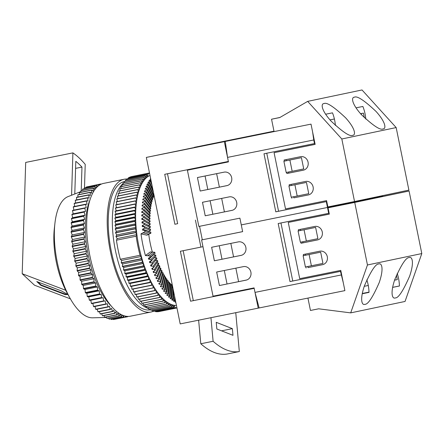 <?xml version="1.0" encoding="UTF-8"?>
<svg xmlns="http://www.w3.org/2000/svg" width="444" height="444" viewBox="0 0 444 444"><rect width="100%" height="100%" fill="white"/><g stroke="black" fill="none" stroke-linecap="round" stroke-linejoin="round"><path stroke-width="0.67" d="M212.698 143.95L273.987 131.219M336.175 205.245L336.336 205.611L382.756 195.859L377.6 196.942L377.689 197.391M336.336 205.611L332.645 206.36M228.455 161.877L187.401 170.196L198.845 226.446L239.899 218.148L241.275 224.897L327.489 207.47L332.65 206.388L332.567 205.972M231.912 210.389A6.888 6.283 -101.9 0 0 231.957 210.384A6.888 6.283 -101.9 0 0 236.691 202.375A6.888 6.283 -101.9 0 0 229.165 196.892L202.481 202.286L205.222 215.784L231.996 210.373M226.878 185.642A6.888 6.283 78.1 0 0 226.917 185.631A6.888 6.283 78.1 0 0 231.657 177.622A6.888 6.283 78.1 0 0 224.131 172.144L197.441 177.539L200.189 191.037L207.814 189.494L205.073 175.996L197.441 177.539L200.189 191.037L226.962 185.625M187.401 170.196L228.455 161.899L227.539 157.398L313.758 139.971L314.491 143.573L263.991 153.779L275.802 211.827L326.301 201.62L327.489 207.47L241.275 224.897L242.646 231.646L201.593 239.943L242.64 231.624M313.758 139.971L312.615 132.001M314.951 143.473L314.491 143.573M266.761 153.219L278.566 211.25L326.301 201.62M382.706 195.615L382.85 196.315M360.561 113.708L363.425 113.115L360.55 113.697M361.216 113.581L361.438 114.691M329.986 119.891L334.399 118.998L329.975 119.874M227.539 157.398L225.258 141.453L274.059 131.563M225.258 141.453L274.065 131.591L271.545 119.22L279.759 117.56L307.67 101.376L341.819 138.983L354.545 201.532L327.861 206.926L326.579 200.627L285.52 208.924L274.081 152.675L315.135 144.378L311.016 124.126L274.065 131.596M232.395 210.273L212.854 214.247L210.106 200.744L202.481 202.286L205.222 215.784L212.854 214.247M227.361 185.525L207.814 189.494M283.888 161.233L301.432 157.67L303.724 168.92L292.163 171.273L286.18 172.483L283.888 161.233L289.877 160.029L292.163 171.273M288.922 185.986L306.465 182.417L308.758 193.667L297.197 196.026L291.214 197.236L288.922 185.986L294.91 184.776L297.197 196.026M278.566 211.25L275.802 211.827M301.432 157.67L289.877 160.029M306.465 182.417L294.91 184.776M374.098 198.146L373.915 197.719L327.489 207.47L328.682 213.32L278.183 223.526L289.993 281.579L340.953 271.273M396.42 275.274L397.297 279.615L395.088 280.075L394.91 279.198M329.143 213.225L328.682 213.32M343.284 282.75L340.493 271.373M201.593 239.943L213.037 296.192L254.09 287.895L255.006 292.396L341.225 274.969M216.666 272.033L243.356 266.639A6.888 6.283 -101.9 0 1 250.882 272.122A6.888 6.283 -101.9 0 1 246.143 280.131A6.888 6.283 -101.9 0 1 246.104 280.142L219.414 285.536L216.666 272.033L224.298 270.49L227.045 283.994L219.414 285.536L216.666 272.033M238.323 241.891A6.888 6.283 78.1 0 1 245.848 247.375A6.888 6.283 78.1 0 1 241.109 255.383A6.888 6.283 78.1 0 1 241.064 255.389L214.38 260.783L211.633 247.286L238.323 241.891M255.006 292.396L259.13 307.953L344.888 290.62L340.77 270.374L299.711 278.671L288.267 222.422L329.326 214.125L328.044 207.825L354.728 202.431L367.454 264.979L421.8 253.563L409.074 191.014L354.728 202.431M364.263 286.308L368.287 285.492M394.572 280.181L395.088 280.075M227.045 283.994L246.587 280.02M222.006 259.241L214.38 260.783L211.633 247.286L219.258 245.743L222.006 259.241L241.547 255.272M280.952 222.966L292.757 280.997L340.948 271.256M292.757 280.997L289.993 281.579M306.354 241.025L317.91 238.667L315.623 227.417L298.079 230.985L300.366 242.235L306.354 241.025L304.062 229.776L298.079 230.985M311.388 265.773L322.949 263.414L320.657 252.164L303.113 255.733L305.405 266.983L311.388 265.773L309.102 254.523L303.113 255.733M320.657 252.164L309.102 254.523M315.623 227.417L304.062 229.776M378.899 263.975C375.818 263.564 371.012 270.801 364.474 285.692C359.351 300.594 362.348 305.572 364.79 304.307C367.871 304.723 372.683 297.486 379.215 282.595C384.338 267.688 381.341 262.715 378.899 263.975L378.921 263.969M369.008 292.257L362.271 293.617M409.296 257.592C406.216 257.176 401.404 264.413 394.871 279.304C389.749 294.211 392.746 299.184 395.188 297.924C398.268 298.335 403.074 291.098 409.612 276.207C414.729 261.305 411.738 256.327 409.296 257.592L409.318 257.587M362.298 293.478L369.003 292.124M392.646 287.346L399.406 285.98M322.921 264.596L308.025 267.604L307.803 266.5M305.511 255.233L305.283 254.123M300.249 229.37L300.477 230.48M302.769 241.747L302.991 242.857L317.887 239.843M329.32 214.108L288.267 222.422M409.074 191.014L328.044 207.825M308.397 297.996L307.936 298.091L310.456 310.467L318.67 308.808L350.699 312.876L367.454 264.979M307.936 298.091L344.888 290.626M421.8 253.563L405.045 301.454L350.699 312.876M298.54 230.886L298.312 229.764L314.735 226.446A6.888 6.283 78.1 0 1 322.261 231.923A6.888 6.283 78.1 0 1 317.521 239.932A6.888 6.283 78.1 0 1 317.482 239.943L301.06 243.262L300.832 242.141M308.025 267.604L322.516 264.691A6.888 6.283 -101.9 0 0 322.56 264.685A6.888 6.283 -101.9 0 0 327.295 256.676A6.888 6.283 -101.9 0 0 319.769 251.193L303.346 254.512L303.574 255.639M306.094 268.01L305.866 266.888M362.276 293.595L369.003 292.18M392.64 287.373L399.406 286.008A18.371 7.531 -101.4 0 0 397.219 273.426M362.243 293.762L369.008 292.391A18.371 7.531 -101.4 0 0 366.822 279.814M302.991 242.857L301.06 243.262M325.63 114.23L332.478 112.843A18.371 7.531 78.6 0 1 335.398 125.463M323.959 103.613C326.623 101.981 333.871 106.743 345.704 117.899C356.249 129.637 355.45 135.464 352.714 135.281C350.05 136.913 342.801 132.151 330.969 120.996C320.424 109.252 321.223 103.43 323.959 103.613L323.981 103.607M356.027 107.842L362.876 106.46A18.371 7.531 78.6 0 1 365.789 119.075M354.351 97.225C357.02 95.593 364.269 100.355 376.101 111.511C386.646 123.249 385.847 129.076 383.111 128.893C380.447 130.525 373.199 125.763 361.366 114.608C350.821 102.869 351.62 97.042 354.351 97.225L354.379 97.219M364.363 117.716L363.425 113.115M286.058 159.624L286.286 160.734M288.578 172L288.8 173.105L303.696 170.096M308.73 194.849L293.839 197.858L293.612 196.748M291.32 185.481L291.092 184.371M315.129 144.361L274.081 152.675M279.936 117.455L271.545 119.22M307.67 101.376L362.015 89.96L396.165 127.567L408.891 190.115L354.545 201.532M396.165 127.567L341.819 138.983M293.839 197.858L308.325 194.944A6.888 6.283 -101.9 0 0 308.369 194.933A6.888 6.283 -101.9 0 0 313.103 186.924A6.888 6.283 -101.9 0 0 305.577 181.446L289.155 184.765L289.383 185.886M291.902 198.263L291.675 197.142M284.349 161.139L284.121 160.012L300.544 156.693A6.888 6.283 78.1 0 1 308.069 162.177A6.888 6.283 78.1 0 1 303.335 170.185A6.888 6.283 78.1 0 1 303.291 170.196L286.868 173.515L286.641 172.394M288.8 173.105L286.868 173.515M148.746 234.266A48.218 19.764 78.6 0 0 150.211 243.234A48.218 19.764 78.6 0 0 152.375 252.092M169.519 283.266A48.218 19.764 78.6 0 0 169.941 283.599M170.879 284.277A48.218 19.764 78.6 0 0 172.322 285.159M175.807 302.303L175.558 302.331A66.583 27.295 -101.4 0 1 175.069 302.064L175.719 301.853M175.58 301.176L173.893 301.348A66.583 27.295 -101.4 0 1 173.404 301.021L175.18 300.416A66.583 27.295 78.6 0 1 174.548 299.961L172.222 300.166A66.583 27.295 -101.4 0 1 171.728 299.789L173.51 299.151A66.583 27.295 78.6 0 1 172.877 298.623L170.546 298.795A66.583 27.295 -101.4 0 1 170.058 298.357L171.834 297.691A66.583 27.295 78.6 0 1 171.206 297.091L168.875 297.236A66.583 27.295 -101.4 0 1 168.387 296.742L170.169 296.043A66.583 27.295 78.6 0 1 169.541 295.377L167.216 295.488A66.583 27.295 -101.4 0 1 166.733 294.944L168.515 294.217A66.583 27.295 78.6 0 1 167.893 293.478L165.568 293.567A66.583 27.295 -101.4 0 1 165.09 292.968L166.872 292.213A66.583 27.295 78.6 0 1 166.261 291.414L163.941 291.469A66.583 27.295 -101.4 0 1 163.47 290.826L165.257 290.043A66.583 27.295 78.6 0 1 164.652 289.177L162.338 289.211A66.583 27.295 -101.4 0 1 161.871 288.517L163.664 287.706A66.583 27.295 78.6 0 1 163.07 286.78L160.761 286.785A66.583 27.295 -101.4 0 1 160.306 286.053L162.104 285.214A66.583 27.295 78.6 0 1 161.522 284.232L159.218 284.216A66.583 27.295 -101.4 0 1 158.774 283.433L160.578 282.578A66.583 27.295 78.6 0 1 160.018 281.54L157.72 281.502A66.583 27.295 -101.4 0 1 157.287 280.68L159.096 279.798A66.583 27.295 78.6 0 1 158.547 278.715L156.26 278.654A66.583 27.295 -101.4 0 1 155.844 277.794L157.659 276.889A66.583 27.295 78.6 0 1 157.132 275.763L154.851 275.68A66.583 27.295 -101.4 0 1 154.445 274.786L156.277 273.859A66.583 27.295 78.6 0 1 155.766 272.688L153.491 272.588A66.583 27.295 -101.4 0 1 153.108 271.661L154.945 270.723A66.583 27.295 78.6 0 1 154.457 269.508L152.192 269.386A66.583 27.295 -101.4 0 1 151.82 268.431L153.668 267.477A66.583 27.295 78.6 0 1 153.202 266.228L150.954 266.095A66.583 27.295 -101.4 0 1 150.599 265.112L152.459 264.141A66.583 27.295 78.6 0 1 152.02 262.865L149.778 262.715A66.583 27.295 -101.4 0 1 149.445 261.71L151.315 260.728A66.583 27.295 78.6 0 1 150.905 259.418L148.673 259.257A66.583 27.295 -101.4 0 1 148.363 258.236L150.244 257.243A66.583 27.295 78.6 0 1 149.856 255.911L145.421 255.572L150.35 251.937L152.564 252.103L147.641 255.738M150.893 233.161L144.955 231.807A66.583 27.295 78.6 0 1 144.788 230.43L150.76 232.068A52.808 21.645 78.6 0 0 150.893 233.161L146.942 235.192L141.003 233.844A66.583 27.295 78.6 0 0 142.84 244.783A66.583 27.295 78.6 0 0 145.421 255.572M121.29 262.759A68.881 28.233 78.6 0 0 121.345 262.937L141.048 258.952A68.881 28.233 78.6 0 1 140.998 258.774L121.29 262.759L121.628 260.445L120.324 259.263A68.881 28.233 78.6 0 1 118.104 249.789A68.881 28.233 78.6 0 1 116.445 240.204L136.153 236.219L136.891 234.604A66.583 27.295 78.6 0 0 138.733 245.615A66.583 27.295 78.6 0 0 141.336 256.466A66.583 27.295 78.6 0 0 142.358 259.995A66.583 27.295 78.6 0 0 143.451 263.459A66.583 27.295 78.6 0 0 144.616 266.85A66.583 27.295 78.6 0 0 145.848 270.157A66.583 27.295 78.6 0 0 147.142 273.371A66.583 27.295 78.6 0 0 148.49 276.479A66.583 27.295 78.6 0 0 149.889 279.47A66.583 27.295 78.6 0 0 151.343 282.334A66.583 27.295 78.6 0 0 152.841 285.07A66.583 27.295 78.6 0 0 154.373 287.668A66.583 27.295 78.6 0 0 155.944 290.11A66.583 27.295 78.6 0 0 157.548 292.396A66.583 27.295 78.6 0 0 159.168 294.516A66.583 27.295 78.6 0 0 160.817 296.464A66.583 27.295 78.6 0 0 162.476 298.235A66.583 27.295 78.6 0 0 164.141 299.822A66.583 27.295 78.6 0 0 165.817 301.226A66.583 27.295 78.6 0 0 167.488 302.431A66.583 27.295 78.6 0 0 169.153 303.441A66.583 27.295 78.6 0 0 170.807 304.257A66.583 27.295 78.6 0 0 172.444 304.861A66.583 27.295 78.6 0 0 174.059 305.267A66.583 27.295 78.6 0 0 176.457 305.494M136.153 236.219A68.881 28.233 78.6 0 0 137.812 245.81A68.881 28.233 78.6 0 0 140.027 255.278L120.324 259.263M148.496 308.552A65.44 26.823 -101.4 0 1 115.385 250.333A65.44 26.823 -101.4 0 1 123.066 183.533M124.237 181.574A65.44 26.823 78.6 0 0 111.278 251.16A65.44 26.823 78.6 0 0 150.311 309.823M106.488 317.46L92.568 317.815A61.994 25.413 -101.4 0 1 70.102 298.335L67.549 293.789A53.957 22.117 -101.4 0 1 56.349 262.226A53.957 22.117 -101.4 0 1 54.346 228.455L54.928 223.277A61.994 25.413 -101.4 0 1 68.065 196.598L80.897 191.575M70.102 298.335A61.994 25.413 -101.4 0 1 57.232 262.071A61.994 25.413 -101.4 0 1 54.928 223.277M111.294 306.071A63.142 25.885 -101.4 0 1 88.384 255.777A63.142 25.885 -101.4 0 1 89.882 200.15M153.691 311.111A67.732 27.767 -101.4 0 1 150.949 312.038L130.419 316.184A67.732 27.767 -101.4 0 1 89.827 255.5A67.732 27.767 -101.4 0 1 103.58 183.4L124.109 179.254A67.732 27.767 -101.4 0 1 126.845 179.032M150.949 312.038A67.732 27.767 -101.4 0 1 110.356 251.354A67.732 27.767 -101.4 0 1 124.109 179.254M122.106 314.996L121.545 316.639A67.732 27.767 -101.4 0 1 121.367 316.594L120.141 314.052L119.358 315.9A67.732 27.767 -101.4 0 1 119.175 315.823L118.01 313.148L117.144 314.796A67.732 27.767 -101.4 0 1 116.961 314.691L115.856 311.899L114.907 313.347A67.732 27.767 -101.4 0 1 114.719 313.214L113.692 310.317L112.665 311.555A67.732 27.767 -101.4 0 1 112.476 311.388L111.527 308.408L110.428 309.424A67.732 27.767 -101.4 0 1 110.245 309.235L109.374 306.182L108.208 306.976A67.732 27.767 -101.4 0 1 108.025 306.76L107.248 303.652L106.022 304.212A67.732 27.767 -101.4 0 1 105.838 303.974L105.15 300.832L103.874 301.16A67.732 27.767 -101.4 0 1 103.696 300.899L103.108 297.735L101.781 297.83A67.732 27.767 -101.4 0 1 101.609 297.547L101.115 294.378L99.75 294.244A67.732 27.767 -101.4 0 1 99.589 293.934L99.195 290.787L97.802 290.415A67.732 27.767 -101.4 0 1 97.641 290.087L97.353 286.968L95.937 286.369A67.732 27.767 -101.4 0 1 95.787 286.025L95.604 282.956L94.167 282.129A67.732 27.767 -101.4 0 1 94.028 281.768L93.95 278.765L92.507 277.711A67.732 27.767 -101.4 0 1 92.374 277.339L92.408 274.42L90.965 273.149A67.732 27.767 -101.4 0 1 90.842 272.766L90.976 269.941L89.544 268.459A67.732 27.767 -101.4 0 1 89.433 268.071L89.671 265.357L88.256 263.675A67.732 27.767 -101.4 0 1 88.156 263.275L88.5 260.695L87.107 258.819A67.732 27.767 -101.4 0 1 87.018 258.414L87.462 255.972L86.103 253.913A67.732 27.767 -101.4 0 1 86.025 253.507L86.574 251.221L85.248 248.99A67.732 27.767 -101.4 0 1 85.187 248.585L85.831 246.464L84.549 244.078A67.732 27.767 -101.4 0 1 84.499 243.673L85.237 241.736L84.01 239.194A67.732 27.767 -101.4 0 1 83.977 238.794L84.804 237.046L83.633 234.377A67.732 27.767 -101.4 0 1 83.611 233.982L84.527 232.434L83.422 229.648A67.732 27.767 -101.4 0 1 83.411 229.259L84.404 227.922L83.378 225.03A67.732 27.767 -101.4 0 1 83.383 224.653L84.449 223.532L83.494 220.551A67.732 27.767 -101.4 0 1 83.511 220.191L84.649 219.286L83.783 216.239A67.732 27.767 -101.4 0 1 83.811 215.889L85.009 215.212L84.227 212.11A67.732 27.767 -101.4 0 1 84.271 211.777L85.526 211.333L84.837 208.192A67.732 27.767 -101.4 0 1 84.893 207.875L86.197 207.664L85.603 204.501A67.732 27.767 -101.4 0 1 85.675 204.207L87.018 204.234L86.525 201.065A67.732 27.767 -101.4 0 1 86.608 200.793L87.984 201.049L87.59 197.902A67.732 27.767 -101.4 0 1 87.684 197.652L89.094 198.141L88.806 195.021A67.732 27.767 -101.4 0 1 88.911 194.794L90.337 195.515L90.149 192.441A67.732 27.767 -101.4 0 1 90.265 192.246L91.708 193.19L91.625 190.182A67.732 27.767 -101.4 0 1 91.753 190.01L93.196 191.175L93.223 188.25A67.732 27.767 -101.4 0 1 93.362 188.106L94.8 189.488L94.933 186.663A67.732 27.767 -101.4 0 1 95.077 186.547L96.259 187.856M124.031 315.745L123.687 317.022A67.732 27.767 -101.4 0 1 123.515 317.005L122.55 315.196M125.952 316.222L125.78 317.038A67.732 27.767 -101.4 0 1 125.608 317.049L124.997 316.017M127.85 316.411L127.8 316.694A67.732 27.767 -101.4 0 1 127.639 316.733L127.411 316.389M100.549 184.471L100.633 184.005A67.732 27.767 -101.4 0 1 100.799 183.977L100.977 184.26M98.479 185.792L98.646 184.532A67.732 27.767 -101.4 0 1 98.807 184.476L99.312 185.198M96.559 187.535L96.742 185.42A67.732 27.767 -101.4 0 1 96.897 185.331L97.736 186.397M88.156 263.275L75.835 265.767A67.732 27.767 -101.4 0 0 75.941 266.167L77.356 267.849L77.117 270.557L89.433 268.071M88.256 263.675L75.941 266.167M87.107 258.819L74.786 261.305L76.185 263.181L75.835 265.767M89.544 268.459L77.228 270.951A67.732 27.767 -101.4 0 1 77.117 270.557M77.228 270.951L78.66 272.433L78.527 275.258L90.842 272.766M90.965 273.149L78.649 275.641A67.732 27.767 -101.4 0 1 78.527 275.258M78.649 275.641L80.087 276.906L80.059 279.831L92.374 277.339M92.507 277.711L80.192 280.203A67.732 27.767 -101.4 0 1 80.059 279.831M80.192 280.203L81.635 281.252L81.713 284.26L94.028 281.768M94.167 282.129L81.851 284.615A67.732 27.767 -101.4 0 1 81.713 284.26M81.851 284.615L83.289 285.448L83.472 288.517L95.787 286.025M95.937 286.369L83.622 288.861A67.732 27.767 -101.4 0 1 83.472 288.517M83.622 288.861L85.037 289.46L85.326 292.579L97.641 290.087M97.802 290.415L85.487 292.907A67.732 27.767 -101.4 0 1 85.326 292.579M85.487 292.907L86.88 293.273L87.274 296.426L99.589 293.934M99.75 294.244L87.435 296.731A67.732 27.767 -101.4 0 1 87.274 296.426M87.435 296.731L88.8 296.87L89.294 300.033L101.609 297.547M101.781 297.83L89.466 300.322A67.732 27.767 -101.4 0 1 89.294 300.033M89.466 300.322L90.787 300.222L91.381 303.385L103.696 300.899M103.874 301.16L91.558 303.652A67.732 27.767 -101.4 0 1 91.381 303.385M105.838 303.974L93.523 306.46A67.732 27.767 -101.4 0 0 93.701 306.704L106.022 304.212M92.852 303.391L93.523 306.46M108.025 306.76L95.71 309.246A67.732 27.767 -101.4 0 0 95.893 309.462L108.208 306.976M95.005 306.438L95.71 309.246M110.245 309.235L97.924 311.721A67.732 27.767 -101.4 0 0 98.113 311.916L110.428 309.424M97.208 309.196L97.924 311.721M112.476 311.388L100.161 313.88A67.732 27.767 -101.4 0 0 100.35 314.041L112.665 311.555M99.45 311.644L100.161 313.88M114.719 313.214L102.403 315.701A67.732 27.767 -101.4 0 0 102.592 315.834L114.907 313.347M101.715 313.764L102.403 315.701M116.961 314.691L104.64 317.183A67.732 27.767 -101.4 0 0 104.823 317.288L117.144 314.796M104.001 315.551L104.64 317.183M119.175 315.823L106.86 318.309A67.732 27.767 -101.4 0 0 107.043 318.387L119.358 315.9M106.288 316.994L106.86 318.309M121.367 316.594L109.052 319.081A67.732 27.767 -101.4 0 0 109.23 319.131L121.545 316.639M108.569 318.082L109.052 319.081M123.515 317.005L111.2 319.491A67.732 27.767 -101.4 0 0 111.372 319.514L123.687 317.022M110.834 318.809L111.2 319.491M125.608 317.049L113.292 319.541A67.732 27.767 -101.4 0 0 113.464 319.53L125.78 317.038M113.07 319.169L113.292 319.541M127.639 316.733L115.279 319.164M101.288 184.121L100.938 184.193M100.633 184.005L88.295 186.597M98.807 184.476L86.491 186.963A67.732 27.767 -101.4 0 0 86.33 187.018L86.269 187.479M98.646 184.532L86.33 187.018M96.897 185.331L84.582 187.823A67.732 27.767 -101.4 0 0 84.427 187.906L84.354 188.711M96.742 185.42L84.427 187.906M95.077 186.547L82.762 189.033A67.732 27.767 -101.4 0 0 82.617 189.15L82.562 190.293M94.933 186.663L82.617 189.15M93.362 188.106L81.041 190.598A67.732 27.767 -101.4 0 0 80.908 190.742L80.891 192.208M93.223 188.25L80.908 190.742M91.753 190.01L79.437 192.502A67.732 27.767 -101.4 0 0 79.31 192.674L79.359 194.45M91.625 190.182L79.31 192.674M90.265 192.246L77.95 194.733A67.732 27.767 -101.4 0 0 77.833 194.933L77.961 197.008M90.149 192.441L77.833 194.933M88.911 194.794L76.59 197.286A67.732 27.767 -101.4 0 0 76.485 197.508L76.707 199.872M88.806 195.021L76.485 197.508M87.684 197.652L75.369 200.139A67.732 27.767 -101.4 0 0 75.275 200.388L75.602 203.019M87.59 197.902L75.275 200.388M86.608 200.793L74.287 203.285A67.732 27.767 -101.4 0 0 74.209 203.557L74.659 206.438M86.525 201.065L74.209 203.557M85.675 204.207L73.354 206.699A67.732 27.767 -101.4 0 0 73.288 206.993L73.871 210.106M85.603 204.501L73.288 206.993M84.893 207.875L72.577 210.367A67.732 27.767 -101.4 0 0 72.522 210.678L73.21 213.825L71.956 214.269L84.271 211.777M84.837 208.192L72.522 210.678M84.227 212.11L71.911 214.596A67.732 27.767 -101.4 0 1 71.956 214.269M71.911 214.596L72.694 217.704L71.495 218.376L83.811 215.889M83.783 216.239L71.462 218.726A67.732 27.767 -101.4 0 1 71.495 218.376M71.462 218.726L72.333 221.778L71.195 222.677L83.511 220.191M83.494 220.551L71.179 223.043A67.732 27.767 -101.4 0 1 71.195 222.677M71.179 223.043L72.133 226.018L71.062 227.145L83.383 224.653M83.378 225.03L71.062 227.517A67.732 27.767 -101.4 0 1 71.062 227.145M71.062 227.517L72.089 230.414L71.096 231.751L83.411 229.259M83.422 229.648L71.107 232.134A67.732 27.767 -101.4 0 1 71.096 231.751M71.107 232.134L72.206 234.926L71.295 236.474L83.611 233.982M83.633 234.377L71.318 236.868A67.732 27.767 -101.4 0 1 71.295 236.474M71.318 236.868L72.483 239.538L71.656 241.286L83.977 238.794M84.01 239.194L71.695 241.686A67.732 27.767 -101.4 0 1 71.656 241.286M71.695 241.686L72.921 244.222L72.183 246.159L84.499 243.673M84.549 244.078L72.233 246.564A67.732 27.767 -101.4 0 1 72.183 246.159M72.233 246.564L73.515 248.956L72.866 251.071L85.187 248.585M85.248 248.99L72.933 251.482A67.732 27.767 -101.4 0 1 72.866 251.071M72.933 251.482L74.253 253.713L73.71 255.994L86.025 253.507M86.103 253.913L73.787 256.404A67.732 27.767 -101.4 0 1 73.71 255.994M73.787 256.404L75.147 258.464L74.703 260.9A67.732 27.767 -101.4 0 0 74.786 261.305M87.018 258.414L74.703 260.9M87.462 255.972L75.147 258.464M86.574 251.221L74.253 253.713M85.831 246.464L73.515 248.956M85.237 241.736L72.921 244.222M84.804 237.046L72.483 239.538M84.527 232.434L72.206 234.926M84.404 227.922L72.089 230.414M84.449 223.532L72.133 226.018M84.649 219.286L72.333 221.778M85.009 215.212L72.694 217.704M85.526 211.333L73.21 213.825M103.108 297.735L90.787 300.222M101.115 294.378L88.8 296.87M99.195 290.787L86.88 293.273M97.353 286.968L85.037 289.46M95.604 282.956L83.289 285.448M93.95 278.765L81.635 281.252M92.408 274.42L80.087 276.906M90.976 269.941L78.66 272.433M89.671 265.357L77.356 267.849M88.5 260.695L76.185 263.181M65.684 290.254L22.2 273.732L25.691 162.426L72.905 152.88A112.51 46.12 -101.4 0 1 85.22 164.369L84.488 187.873M71.578 195.227L72.905 152.88M70.385 298.845L34.521 285.22L22.2 273.732M81.23 190.559L81.968 167.083A105.617 43.296 78.6 0 0 75.807 161.339L74.786 193.973M65.329 294.655L67.81 294.466L61.222 290.826L36.78 281.54L40.887 285.37L65.329 294.655L65.546 294.261L67.21 294.133M172.527 286.186L172.189 286.214M170.835 284.993L171.711 284.937A52.808 21.645 78.6 0 0 172.211 285.414L171.834 297.691M169.491 283.622L170.391 283.577A52.808 21.645 78.6 0 0 170.89 284.105L170.169 296.043M168.148 282.107L169.086 282.073A52.808 21.645 78.6 0 0 169.575 282.656L168.515 294.217M166.811 280.458L167.788 280.43A52.808 21.645 78.6 0 0 168.276 281.069L166.872 292.213M165.49 278.677L166.517 278.66A52.808 21.645 78.6 0 0 166.994 279.343L165.257 290.043M164.186 276.762L165.262 276.762A52.808 21.645 78.6 0 0 165.734 277.494L163.664 287.706M162.898 274.731L164.036 274.742A52.808 21.645 78.6 0 0 164.496 275.519L162.104 285.214M161.633 272.583L162.837 272.605A52.808 21.645 78.6 0 0 163.287 273.426L160.578 282.578M160.384 270.329L161.677 270.363A52.808 21.645 78.6 0 0 162.11 271.223L159.096 279.798M159.157 267.971L160.55 268.021A52.808 21.645 78.6 0 0 160.972 268.914L157.659 276.889M157.953 265.512L159.468 265.584A52.808 21.645 78.6 0 0 159.873 266.511L156.277 273.859M156.76 262.97L158.425 263.059A52.808 21.645 78.6 0 0 158.813 264.019L154.945 270.723M155.184 260.323L157.437 260.462A52.808 21.645 78.6 0 0 157.803 261.449L153.668 267.477M154.257 257.642L156.499 257.786A52.808 21.645 78.6 0 0 156.843 258.808L152.459 264.141M153.335 254.745A52.808 21.645 -101.4 0 0 153.38 254.9L155.611 255.056A52.808 21.645 78.6 0 0 155.938 256.094L151.315 260.728M152.564 252.103L154.778 252.275A52.808 21.645 78.6 0 0 155.089 253.33L150.244 257.243M148.596 231.474A52.808 21.645 -101.4 0 1 148.573 231.285L142.552 229.176A66.583 27.295 -101.4 0 0 142.668 230.242L144.788 230.43M150.566 230.269L144.544 228.166A66.583 27.295 78.6 0 1 144.411 226.795L150.461 229.187A52.808 21.645 78.6 0 0 150.566 230.269L148.573 231.285M150.316 227.406L144.228 224.553A66.583 27.295 78.6 0 1 144.128 223.199L150.239 226.335A52.808 21.645 78.6 0 0 150.316 227.406L148.307 228.41M150.139 224.575L144 220.984A66.583 27.295 78.6 0 1 143.939 219.652L150.089 223.515A52.808 21.645 78.6 0 0 150.139 224.575L148.113 225.574M150.033 221.789L143.867 217.471A66.583 27.295 78.6 0 1 143.839 216.161L150.011 220.751A52.808 21.645 78.6 0 0 150.033 221.789L148.512 222.527M150 219.053L143.828 214.025A66.583 27.295 78.6 0 1 143.839 212.743L150.011 218.037A52.808 21.645 78.6 0 0 150 219.053L148.618 219.713M150.044 216.383L143.884 210.65A66.583 27.295 78.6 0 1 143.928 209.402L150.083 215.39A52.808 21.645 78.6 0 0 150.044 216.383L148.773 216.977M150.161 213.775L144.034 207.37A66.583 27.295 78.6 0 1 144.117 206.155L150.227 212.815A52.808 21.645 78.6 0 0 150.161 213.775L148.979 214.313M150.355 211.25L144.278 204.179A66.583 27.295 78.6 0 1 144.389 203.008L150.444 210.317A52.808 21.645 78.6 0 0 150.355 211.25L149.245 211.744M150.621 208.808L144.611 201.104A66.583 27.295 78.6 0 1 144.761 199.967L150.738 207.909A52.808 21.645 78.6 0 0 150.621 208.808L149.573 209.263M150.96 206.46L145.038 198.141A66.583 27.295 78.6 0 1 145.221 197.053L151.104 205.594A52.808 21.645 78.6 0 0 150.96 206.46L149.961 206.876M151.365 204.207L145.554 195.305A66.583 27.295 78.6 0 1 145.771 194.267L151.543 203.385A52.808 21.645 78.6 0 0 151.365 204.207L150.416 204.595M151.848 202.07L146.159 192.607A66.583 27.295 78.6 0 1 146.409 191.619L152.048 201.287A52.808 21.645 78.6 0 0 151.848 202.07L150.932 202.425M152.397 200.039L146.847 190.049A66.583 27.295 78.6 0 1 147.131 189.122L152.619 199.306A52.808 21.645 78.6 0 0 152.397 200.039L151.515 200.377A48.218 19.764 78.6 0 0 151.515 200.377M153.008 198.135L147.624 187.646A66.583 27.295 78.6 0 1 147.935 186.78L153.258 197.447A52.808 21.645 78.6 0 0 153.008 198.135L152.159 198.446M153.691 196.353L148.479 185.398A66.583 27.295 78.6 0 1 148.823 184.593L153.963 195.715A52.808 21.645 78.6 0 0 153.691 196.353L152.858 196.648M153.951 194.866L153.624 194.977M175.147 299.051L175.18 300.416M174.486 295.815L174.548 299.961M173.526 291.092L173.51 299.151M173.005 288.528L172.877 298.623M171.711 284.937L171.206 297.091M170.391 283.577L169.541 295.377M169.086 282.073L167.893 293.478M167.788 280.43L166.261 291.414M166.517 278.66L164.652 289.177M165.262 276.762L163.07 286.78M164.036 274.742L161.522 284.232M162.837 272.605L160.018 281.54M161.677 270.363L158.547 278.715M160.55 268.021L157.132 275.763M159.468 265.584L155.766 272.688M158.425 263.059L154.457 269.508M157.437 260.462L153.202 266.228M156.499 257.786L152.02 262.865M155.611 255.056L150.905 259.418M154.778 252.275L149.856 255.911M153.474 192.535L149.417 183.322L147.203 184.066A66.583 27.295 -101.4 0 0 146.925 184.665L148.823 184.593M152.952 189.971L149.789 182.584A66.583 27.295 78.6 0 0 149.417 183.322M151.992 185.248L150.433 181.418L148.207 182.134A66.583 27.295 -101.4 0 0 147.907 182.684L149.789 182.584M151.337 182.012L150.832 180.741A66.583 27.295 78.6 0 0 150.433 181.418M176.917 307.748A68.881 28.233 78.6 0 1 175.141 307.642L155.433 311.627A68.881 28.233 78.6 0 0 159.385 311.499L176.956 307.953M175.141 307.642L174.059 305.267L173.565 307.348L153.857 311.327A68.881 28.233 78.6 0 1 153.774 311.311L173.482 307.326A68.881 28.233 78.6 0 0 173.565 307.348M173.482 307.326L172.444 304.861L171.883 306.826L152.175 310.811A68.881 28.233 78.6 0 1 152.092 310.778L171.8 306.798A68.881 28.233 78.6 0 0 171.883 306.826M171.8 306.798L170.807 304.257L170.18 306.099L150.477 310.079A68.881 28.233 78.6 0 1 150.388 310.04L170.096 306.055A68.881 28.233 78.6 0 0 170.18 306.099M170.096 306.055L169.153 303.441L168.465 305.161L148.757 309.141A68.881 28.233 78.6 0 1 148.673 309.091L168.381 305.106A68.881 28.233 78.6 0 0 168.465 305.161M168.381 305.106L167.488 302.431L166.739 304.018L147.031 307.997A68.881 28.233 78.6 0 1 146.947 307.936L166.65 303.957A68.881 28.233 78.6 0 0 166.739 304.018M166.65 303.957L165.817 301.226L165.007 302.669L145.299 306.654A68.881 28.233 78.6 0 1 145.216 306.582L164.924 302.603A68.881 28.233 78.6 0 0 165.007 302.669M164.924 302.603L164.141 299.822L163.275 301.132L143.573 305.111A68.881 28.233 78.6 0 1 143.484 305.034L163.192 301.049A68.881 28.233 78.6 0 0 163.275 301.132M163.192 301.049L162.476 298.235L161.555 299.395L141.847 303.38A68.881 28.233 78.6 0 1 141.764 303.291L161.472 299.306A68.881 28.233 78.6 0 0 161.555 299.395M161.472 299.306L160.817 296.464L159.846 297.474L140.138 301.459A68.881 28.233 78.6 0 1 140.054 301.359L159.762 297.375A68.881 28.233 78.6 0 0 159.846 297.474M159.762 297.375L159.168 294.516L158.153 295.371L138.445 299.356A68.881 28.233 78.6 0 1 138.362 299.25L158.07 295.266A68.881 28.233 78.6 0 0 158.153 295.371M158.07 295.266L157.548 292.396L156.482 293.096L136.774 297.08A68.881 28.233 78.6 0 1 136.697 296.964L156.399 292.979A68.881 28.233 78.6 0 0 156.482 293.096M156.399 292.979L155.944 290.11L154.839 290.654L135.131 294.638A68.881 28.233 78.6 0 1 135.054 294.511L154.762 290.531A68.881 28.233 78.6 0 0 154.839 290.654M154.762 290.531L154.373 287.668L133.527 292.035A68.881 28.233 78.6 0 1 133.45 291.902L153.152 287.923A68.881 28.233 78.6 0 0 153.236 288.051M153.152 287.923L152.841 285.07L131.957 289.283A68.881 28.233 78.6 0 1 131.879 289.144L151.587 285.159A68.881 28.233 78.6 0 0 151.665 285.298M151.587 285.159L151.343 282.334L150.139 282.401L130.431 286.386A68.881 28.233 78.6 0 1 130.358 286.241L150.061 282.256A68.881 28.233 78.6 0 0 150.139 282.401M150.061 282.256L149.889 279.47L148.657 279.376L128.954 283.355A68.881 28.233 78.6 0 1 128.882 283.205L148.585 279.221A68.881 28.233 78.6 0 0 148.657 279.376M148.585 279.221L148.49 276.479L147.236 276.218L127.528 280.203A68.881 28.233 78.6 0 1 127.456 280.047L147.164 276.063A68.881 28.233 78.6 0 0 147.236 276.218M147.164 276.063L147.142 273.371L145.865 272.955L126.157 276.934A68.881 28.233 78.6 0 1 126.09 276.773L145.799 272.788A68.881 28.233 78.6 0 0 145.865 272.955M145.799 272.788L145.848 270.157L144.561 269.58L124.853 273.565A68.881 28.233 78.6 0 1 124.792 273.399L144.494 269.414A68.881 28.233 78.6 0 0 144.561 269.58M144.494 269.414L144.616 266.85L143.318 266.117L123.61 270.102A68.881 28.233 78.6 0 1 123.554 269.93L143.257 265.945A68.881 28.233 78.6 0 0 143.318 266.117M143.257 265.945L143.451 263.459L142.147 262.571L122.439 266.555A68.881 28.233 78.6 0 1 122.383 266.378L142.091 262.393A68.881 28.233 78.6 0 0 142.147 262.571M142.091 262.393L142.358 259.995L141.048 258.952M140.998 258.774L141.336 256.466L140.027 255.278M135.653 232.434L115.945 236.419A68.881 28.233 78.6 0 0 115.967 236.602L135.675 232.623A68.881 28.233 78.6 0 1 135.653 232.434L136.452 230.952A66.583 27.295 78.6 0 0 136.891 234.604L135.675 232.623M135.248 228.671L115.545 232.656A68.881 28.233 78.6 0 0 115.562 232.839L135.27 228.854A68.881 28.233 78.6 0 1 135.248 228.671L136.103 227.334A66.583 27.295 78.6 0 0 136.452 230.952L135.27 228.854M134.943 224.947L115.235 228.926A68.881 28.233 78.6 0 0 115.246 229.11L134.954 225.125A68.881 28.233 78.6 0 1 134.943 224.947L135.847 223.748A66.583 27.295 78.6 0 0 136.103 227.334L134.954 225.125M134.726 221.262L115.024 225.247A68.881 28.233 78.6 0 0 115.029 225.43L134.737 221.445A68.881 28.233 78.6 0 1 134.726 221.262L135.686 220.218A66.583 27.295 78.6 0 0 135.847 223.748L134.737 221.445M134.615 217.643L114.907 221.628A68.881 28.233 78.6 0 0 114.907 221.806L134.615 217.821A68.881 28.233 78.6 0 1 134.615 217.643L135.62 216.75A66.583 27.295 78.6 0 0 135.686 220.218L134.615 217.821M134.593 214.091L114.885 218.076A68.881 28.233 78.6 0 0 114.885 218.248L134.593 214.263A68.881 28.233 78.6 0 1 134.593 214.091L135.648 213.353A66.583 27.295 78.6 0 0 135.62 216.75L134.593 214.263M134.671 210.623L114.963 214.607A68.881 28.233 78.6 0 0 114.957 214.774L134.665 210.795A68.881 28.233 78.6 0 1 134.671 210.623L135.764 210.04A66.583 27.295 78.6 0 0 135.648 213.353L134.665 210.795M134.848 207.248L115.14 211.227A68.881 28.233 78.6 0 0 115.129 211.394L134.837 207.409A68.881 28.233 78.6 0 1 134.848 207.248L135.981 206.821A66.583 27.295 78.6 0 0 135.764 210.04L134.837 207.409M135.115 203.974L115.412 207.959A68.881 28.233 78.6 0 0 115.396 208.114L135.104 204.135A68.881 28.233 78.6 0 1 135.115 203.974L136.286 203.707A66.583 27.295 78.6 0 0 135.981 206.821L135.104 204.135M135.481 200.816L115.779 204.795A68.881 28.233 78.6 0 0 115.756 204.95L135.464 200.966A68.881 28.233 78.6 0 1 135.481 200.816L136.685 200.71A66.583 27.295 78.6 0 0 136.286 203.707L135.464 200.966M135.947 197.774L116.239 201.759A68.881 28.233 78.6 0 0 116.211 201.903L135.92 197.924A68.881 28.233 78.6 0 1 135.947 197.774L137.174 197.835A66.583 27.295 78.6 0 0 136.685 200.71L135.92 197.924M136.497 194.872L116.789 198.857A68.881 28.233 78.6 0 0 116.761 198.995L136.469 195.01A68.881 28.233 78.6 0 1 136.497 194.872L137.751 195.088A66.583 27.295 78.6 0 0 137.174 197.835L136.469 195.01M137.141 192.108L117.438 196.093A68.881 28.233 78.6 0 0 117.405 196.226L137.107 192.241A68.881 28.233 78.6 0 1 137.141 192.108L138.411 192.485A66.583 27.295 78.6 0 0 137.751 195.088L137.107 192.241M137.879 189.499L118.171 193.484A68.881 28.233 78.6 0 0 118.132 193.606L137.84 189.621A68.881 28.233 78.6 0 1 137.879 189.499L139.161 190.038A66.583 27.295 78.6 0 0 138.411 192.485L137.84 189.621M138.695 187.046L118.992 191.031A68.881 28.233 78.6 0 0 118.948 191.148L138.656 187.163A68.881 28.233 78.6 0 1 138.695 187.046L139.993 187.74A66.583 27.295 78.6 0 0 139.161 190.038L138.656 187.163M139.599 184.76L119.897 188.744A68.881 28.233 78.6 0 0 119.847 188.85L139.555 184.871A68.881 28.233 78.6 0 1 139.599 184.76L140.909 185.609A66.583 27.295 78.6 0 0 139.993 187.74L139.555 184.871M140.587 182.651L120.879 186.63A68.881 28.233 78.6 0 0 120.829 186.73L140.537 182.75A68.881 28.233 78.6 0 1 140.587 182.651L141.897 183.65A66.583 27.295 78.6 0 0 140.909 185.609L140.537 182.75M141.653 180.719L121.945 184.698A68.881 28.233 78.6 0 0 121.889 184.793L141.597 180.808A68.881 28.233 78.6 0 1 141.653 180.719L142.957 181.868A66.583 27.295 78.6 0 0 141.897 183.65L141.597 180.808M142.79 178.971L123.082 182.956A68.881 28.233 78.6 0 0 123.027 183.033L142.735 179.054A68.881 28.233 78.6 0 1 142.79 178.971L144.095 180.27A66.583 27.295 78.6 0 0 142.957 181.868L142.735 179.054M144 177.417L124.292 181.402A68.881 28.233 78.6 0 0 124.231 181.474L143.939 177.489A68.881 28.233 78.6 0 1 144 177.417L145.293 178.854A66.583 27.295 78.6 0 0 144.095 180.27L143.939 177.489M145.277 176.063L125.574 180.048A68.881 28.233 78.6 0 0 125.508 180.109L145.216 176.124A68.881 28.233 78.6 0 1 145.277 176.063L146.559 177.639A66.583 27.295 78.6 0 0 145.293 178.854L145.216 176.124M146.62 174.908L126.912 178.888A68.881 28.233 78.6 0 0 126.845 178.943L146.553 174.958A68.881 28.233 78.6 0 1 146.62 174.908L147.885 176.618A66.583 27.295 78.6 0 0 146.559 177.639L146.553 174.958M149.489 172.955L132.096 176.468A68.881 28.233 78.6 0 0 128.244 177.983L147.952 173.998A68.881 28.233 78.6 0 1 149.539 173.188M150 175.447A66.583 27.295 78.6 0 0 147.885 176.618L147.952 173.998M155.433 311.627L155.178 311.061M153.774 311.311L153.458 310.55M152.092 310.778L151.72 309.829M150.388 310.04L149.978 308.896M148.673 309.091L148.229 307.759M146.947 307.936L146.481 306.416M145.216 306.582L144.738 304.878M143.484 305.034L143.007 303.147M141.764 303.291L141.286 301.226M140.054 301.359L139.594 299.123M138.362 299.25L137.923 296.847M136.697 296.964L136.286 294.405M135.054 294.511L134.687 291.802M133.45 291.902L133.133 289.055L131.957 289.283M131.879 289.144L131.635 286.319L130.431 286.386M130.358 286.241L130.186 283.45L128.954 283.355M128.882 283.205L128.782 280.458L127.528 280.203M127.456 280.047L127.434 277.35L126.157 276.934M126.09 276.773L126.14 274.142L124.853 273.565M124.792 273.399L124.914 270.834L123.61 270.102M123.554 269.93L123.748 267.443L122.439 266.555M122.383 266.378L122.649 263.975L121.345 262.937M116.445 240.204L117.183 238.589L115.967 236.602M115.945 236.419L116.744 234.937L115.562 232.839M115.545 232.656L116.395 231.313L115.246 229.11M115.235 228.926L116.145 227.733L115.029 225.43M115.024 225.247L115.978 224.198L114.907 221.806M114.907 221.628L115.912 220.729L114.885 218.248M114.885 218.076L115.94 217.332L114.957 214.774M114.963 214.607L116.062 214.025L115.129 211.394M115.14 211.227L116.273 210.806L115.396 208.114M115.412 207.959L116.578 207.692L115.756 204.95M116.939 204.562L116.211 201.903M117.394 201.526L116.761 198.995M117.943 198.623L117.405 196.226M118.581 195.859L118.132 193.606M119.319 193.251L118.948 191.148M120.146 190.798L119.847 188.85M121.062 188.506L120.829 186.73M122.061 186.391L121.889 184.793M123.143 184.46L123.027 183.033M124.303 182.706L124.231 181.474M125.541 181.152L125.508 180.109M126.851 179.787L126.845 178.943M128.227 178.627L128.244 177.983M141.003 233.844L144.955 231.807M144.544 228.166L142.552 229.176M144.411 226.795L142.308 226.618A66.583 27.295 -101.4 0 1 142.219 225.558L144.228 224.553M144.128 223.199L142.041 223.027A66.583 27.295 -101.4 0 1 141.98 221.983L144 220.984M143.939 219.652L141.864 219.486A66.583 27.295 -101.4 0 1 141.83 218.459L143.867 217.471M143.839 216.161L141.78 216.006A66.583 27.295 -101.4 0 1 141.775 215.001L143.828 214.025M143.839 212.743L141.797 212.598A66.583 27.295 -101.4 0 1 141.814 211.616L143.884 210.65M143.928 209.402L141.902 209.274A66.583 27.295 -101.4 0 1 141.952 208.319L144.034 207.37M144.117 206.155L142.102 206.044A66.583 27.295 -101.4 0 1 142.174 205.117L144.278 204.179M144.389 203.008L142.391 202.914A66.583 27.295 -101.4 0 1 142.496 202.014L144.611 201.104M144.761 199.967L142.779 199.894A66.583 27.295 -101.4 0 1 142.907 199.034L145.038 198.141M145.221 197.053L143.251 197.003A66.583 27.295 -101.4 0 1 143.406 196.176L145.554 195.305M145.771 194.267L143.817 194.239A66.583 27.295 -101.4 0 1 144 193.456L146.159 192.607M146.409 191.619L144.467 191.614A66.583 27.295 -101.4 0 1 144.677 190.876L146.847 190.049M147.131 189.122L145.205 189.138A66.583 27.295 -101.4 0 1 145.438 188.445L147.624 187.646M147.935 186.78L146.026 186.824A66.583 27.295 -101.4 0 1 146.281 186.175L148.479 185.398M150.832 180.741L148.956 180.875A66.583 27.295 -101.4 0 1 149.278 180.375L150.899 179.881M150.76 179.187L150.083 179.248A66.583 27.295 -101.4 0 1 150.422 178.804L150.666 178.732M116.578 207.692L136.286 203.707M116.273 210.806L135.981 206.821M116.062 214.025L135.764 210.04M115.94 217.332L135.648 213.353M115.912 220.729L135.62 216.75M115.978 224.198L135.686 220.218M116.145 227.733L135.847 223.748M116.395 231.313L136.103 227.334M116.744 234.937L136.452 230.952M117.183 238.589L136.891 234.604M121.628 260.445L141.336 256.466M122.649 263.975L142.358 259.995M123.748 267.443L143.451 263.459M124.914 270.834L144.616 266.85M126.14 274.142L145.848 270.157M127.434 277.35L147.142 273.371M128.782 280.458L148.49 276.479M130.186 283.45L149.889 279.47M131.635 286.319L151.343 282.334M133.133 289.055L152.841 285.07M154.151 195.843A48.218 19.764 78.6 0 0 153.158 197.247M152.531 198.307A48.218 19.764 78.6 0 0 152.309 198.723M150.566 179.204L150.422 178.804M149.456 180.836L149.278 180.375M148.418 182.656L148.207 182.134M147.458 184.643L147.203 184.066M146.581 186.807L146.281 186.175M145.793 189.133L145.438 188.445M145.088 191.619L144.677 190.876M144.478 194.25L144 193.456M143.956 197.019L143.406 196.176M143.54 199.922L142.907 199.034M143.223 202.952L142.496 202.014M143.018 206.094L142.174 205.117M142.924 209.34L141.952 208.319M142.957 212.682L141.814 211.616M143.135 216.106L141.775 215.001M143.479 219.614L141.83 218.459M144.039 223.193L141.98 221.983M147.23 227.911L142.219 225.558M153.38 254.9L148.673 259.257M153.174 258.863L149.778 262.715M152.336 264.208L150.954 266.095M153.23 267.704L152.192 269.386M154.29 271.056L153.491 272.588M155.472 274.264L154.851 275.68M156.749 277.345L156.26 278.654M158.103 280.286L157.72 281.502M159.518 283.083L159.218 284.216M160.989 285.731L160.761 286.785M162.51 288.228L162.338 289.211M164.069 290.565L163.941 291.469M165.656 292.729L165.568 293.567M167.271 294.727L167.216 295.488M168.909 296.542L168.875 297.236M170.557 298.174L170.546 298.795M172.211 299.617L172.222 300.166M173.87 300.866L173.893 301.348M175.53 301.914L175.558 302.331M232.972 335.32L232.362 328.649L216.228 322.322L216.844 328.993L232.972 335.32M210.95 317.699L213.109 341.269A123.987 50.821 78.6 0 0 239.322 351.548L235.758 312.681M198.629 320.185L200.793 343.761A123.987 50.821 78.6 0 0 227.006 354.04L239.322 351.548M221.539 330.836L232.362 328.649M200.793 343.761L213.109 341.269M212.676 143.834L230.786 140.293L224.337 141.647L228.366 161.45L164.73 174.309L174.892 224.259L177.656 223.676L167.493 173.748M259.13 307.953L180.203 323.909L146.331 157.415L194.439 147.502M233.566 256.887L230.825 243.406M238.6 281.635L235.858 268.154M221.667 198.407L224.409 211.888M216.633 173.66L219.375 187.135M177.656 223.676L174.892 224.259M202.964 246.681L200.91 247.108L195.421 220.107M202.303 239.793L199.561 226.301M254.179 288.323L190.548 301.21L180.386 251.26L200.91 247.108M193.312 300.627L183.15 250.699M258.208 308.147L254.184 288.345L190.548 301.21M194.411 147.314L273.981 131.174M146.331 157.415L224.337 141.647M37.862 281.951L41.103 284.976L65.546 294.261M41.103 284.976L40.887 285.37M75.585 168.37L81.968 167.083M148.918 234.177L142.979 232.823"/></g></svg>
